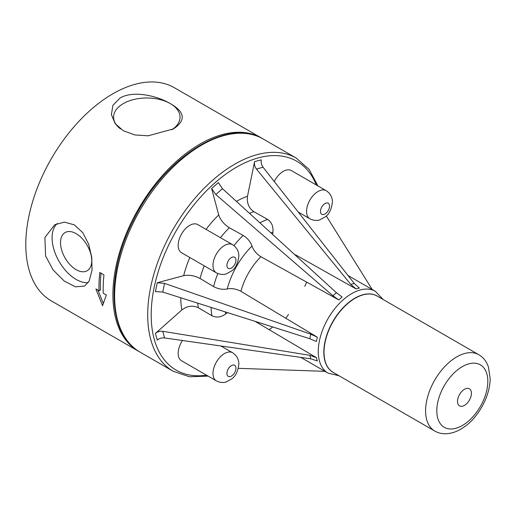 <?xml version="1.0" encoding="UTF-8"?>
<svg xmlns="http://www.w3.org/2000/svg" width="516" height="516" viewBox="0 0 516 516"><rect width="100%" height="100%" fill="white"/><g stroke="black" fill="none" stroke-linecap="round" stroke-linejoin="round"><path stroke-width="0.77" d="M465.2 404.899A9.843 5.682 -60 0 1 458.111 397.726A9.843 5.682 -60 0 1 470.102 389.348A9.843 5.682 -60 0 1 465.2 404.899M464.987 423.83A36.075 20.827 -60 0 1 439.013 397.559A36.075 20.827 -60 0 1 482.95 366.85A36.075 20.827 -60 0 1 464.987 423.83M331.859 371.546A44.034 25.426 -60 0 1 330.633 370.585A44.034 25.426 -60 0 1 326.892 334.716A44.034 25.426 -60 0 1 354.956 298.138A44.034 25.426 -60 0 1 374.397 294.784A44.034 25.426 -60 0 1 375.842 295.365M216.352 272.829L181.542 252.73A16.248 9.378 -60 0 1 181.542 233.974A16.248 9.378 -60 0 1 197.789 224.595L232.6 244.694A16.248 9.378 120 0 0 216.352 254.072A16.248 9.378 120 0 0 216.352 272.829C221.77 275.518 225.627 274.106 226.44 273.822L231.832 270.797C235.625 268.127 237.966 263.244 238.85 256.149C238.856 251.26 236.773 247.441 232.6 244.694M338.793 299.931L342.102 297.003L336.413 292.695L332.943 295.771L338.793 299.931L260.89 256.729C256.484 253.943 253.53 250.389 252.014 246.067C250.499 241.746 247.545 238.192 243.146 235.406L229.362 227.762C224.086 224.421 220.538 220.158 218.72 214.972L211.631 188.527L215.817 194.538L222.454 188.656L218.358 182.561L211.631 188.527M272.635 234.47L272.861 232.219C273.532 226.634 271.777 222.364 267.598 219.416L253.808 211.65C248.789 208.109 246.687 202.988 247.493 196.28L254.582 161.65C254.136 164.352 254.756 166.81 256.439 169.035L263.076 167.255C261.451 165.017 260.857 162.546 261.302 159.85L254.582 161.65M274.267 181.522A16.248 9.378 -60 0 1 291.359 170.577L326.17 190.668A16.248 9.378 120 0 0 309.923 200.053A16.248 9.378 120 0 0 309.923 218.81C315.341 221.493 319.198 220.087 320.004 219.803L325.403 216.778C329.195 214.101 331.53 209.219 332.414 202.13C332.42 197.241 330.343 193.423 326.17 190.668M220.906 345.984L232.6 352.738A16.248 9.378 120 0 0 216.352 362.116A16.248 9.378 120 0 0 216.352 380.873L181.542 360.774A16.248 9.378 -60 0 1 182.483 340.502M155.426 333.388L157.232 340.108C159.347 338.38 161.779 337.651 164.533 337.941L162.753 331.304C159.986 330.962 157.541 331.653 155.426 333.388L181.877 309.935C187.276 305.885 192.765 305.143 198.344 307.723L211.96 315.779C216.604 317.927 221.183 317.308 225.685 313.928L227.524 312.612M310.761 334.187L309.832 338.735L316.405 341.508L317.295 337.174L310.761 334.187L164.533 283.374L157.232 282.755L183.677 275.667C189.075 274.654 194.538 275.596 200.079 278.492A66.951 38.655 -60 0 1 204.226 265.83M336.413 292.695L222.454 188.656M332.943 295.771L215.817 194.538M317.295 337.174L240.92 291.308A47.259 27.284 -60 0 1 260.89 256.729M255.091 321.365L316.405 357.633L317.295 360.942L310.761 358.807L164.533 337.941M339.018 375.764L328.06 373.132L300.776 357.382L328.06 373.132A47.259 27.284 -60 0 1 328.06 318.565A47.259 27.284 -60 0 1 375.319 291.282L348.036 275.531M295.513 254.827L356.072 288.934L359.375 288.051L354.26 283.465L263.076 167.255M356.072 288.934L350.79 284.393L256.439 169.035M208.109 376.112L189.488 376.764L173.195 371.262L140.126 352.17A123.072 71.053 -60 0 1 140.12 210.057A123.072 71.053 -60 0 1 263.192 139.004C227.75 116.577 164.12 157.361 133.773 219.59C105.496 273.757 107.612 334.678 140.126 352.17L173.195 371.262A123.072 71.053 -60 0 1 173.189 229.156A123.072 71.053 -60 0 1 296.261 158.096L263.192 139.004M372.204 289.482L326.293 215.972M309.832 338.735L162.753 292.056L155.426 291.559L157.232 282.755M200.079 278.492L213.585 286.606C218.197 289.025 222.751 289.805 227.253 288.96C231.749 288.109 236.309 288.895 240.92 291.308M162.753 331.304L309.832 355.337L316.405 357.633M238.328 368.334L324.945 371.339M139.249 351.654A123.072 71.053 -60 0 1 138.385 351.164A123.072 71.053 -60 0 1 138.385 209.057A123.072 71.053 -60 0 1 261.451 137.998A123.072 71.053 -60 0 1 262.309 138.507M99.04 290.766A123.072 71.053 -60 0 1 99.801 272.48L103.974 274.893A123.072 71.053 120 0 0 103.219 293.178L106.348 294.984L102.561 305.704L95.905 288.96L99.04 290.766L100.433 289.96A121.099 69.918 -60 0 1 101.039 273.196M103.258 303.344L97.982 290.153M45.595 255.975L44.892 237.502L54.728 224.737L64.429 222.119L74.401 224.886L82.85 232.755L88.694 244.223L91.764 257.51L92.022 270.261L89.133 281.104L84.637 286.032L75.51 286.838L64.326 281.123L53.148 270.01L45.595 255.975M88.191 282.652A34.017 19.64 60 0 1 57.915 259.271A34.017 19.64 60 0 1 57.328 223.486M91.732 260.664A22.053 12.732 60 0 1 87.159 270.758A22.053 12.732 60 0 1 65.106 258.026A22.053 12.732 60 0 1 65.106 232.555A22.053 12.732 60 0 1 82.102 238.469A22.053 12.732 60 0 1 91.732 260.664M171.815 129.793A33.23 19.182 0 0 0 180 117.912A33.23 19.182 0 0 0 146.796 97.982A33.23 19.182 0 0 0 113.597 117.912A33.23 19.182 0 0 0 120.615 128.981M123.169 130.651A33.23 19.182 0 0 0 123.298 130.729L115.158 123.621L111.398 114.617L112.901 105.341L120.067 97.995C133.586 90.087 157.406 95.924 170.299 103.593C185.018 111.94 186.095 120.363 173.531 128.865L148.124 135.811L134.753 134.921L123.298 130.729M138.385 351.164L51.29 300.88A123.072 71.053 -60 0 1 51.29 158.773A123.072 71.053 -60 0 1 174.356 87.72L261.451 137.998M434.717 431.021A44.06 25.439 -60 0 1 434.717 380.144A44.06 25.439 -60 0 1 478.777 354.705C482.131 356.685 484.763 359.413 486.678 362.903L488.439 366.85L490.2 379.015C489.748 397.733 477.319 418.218 463.936 427.151C458.047 431.324 451.99 433.524 445.766 433.762C441.786 433.853 438.103 432.937 434.717 431.021L333.142 372.371A44.06 25.439 -60 0 1 326.389 337.071A44.06 25.439 -60 0 1 355.169 298.242A44.06 25.439 -60 0 1 377.202 296.061L478.777 354.705M235.96 260.167A6.398 3.696 -60 0 1 229.175 268.61A6.398 3.696 -60 0 1 229.175 259.561A6.398 3.696 -60 0 1 235.96 260.167M206.497 375.184A120.609 69.634 -60 0 1 176.162 370.133A120.609 69.634 -60 0 1 190.288 209.56A120.609 69.634 -60 0 1 316.314 184.98M206.058 229.368A78.767 45.473 -60 0 1 218.72 214.972M236.412 201.408A78.767 45.473 -60 0 1 247.493 196.28M181.877 309.935A78.767 45.473 -60 0 1 180.774 297.777M183.677 275.667A78.767 45.473 -60 0 1 189.811 257.503M249.544 213.392A66.951 38.655 -60 0 1 253.808 211.65M259.896 222.841A66.951 38.655 -60 0 1 267.598 219.416M270.971 232.955A57.102 32.972 -60 0 1 272.861 232.219M354.26 283.465L350.79 284.393M198.344 307.723A66.951 38.655 -60 0 1 197.718 303.156M211.96 315.779A66.951 38.655 -60 0 1 211.083 307.394M225.685 313.928A57.102 32.972 -60 0 1 225.376 311.935M162.753 292.056L164.533 283.374M227.253 288.96A57.102 32.972 -60 0 1 252.014 246.067M213.585 286.606A66.951 38.655 -60 0 1 217.842 273.557M233.974 245.616A66.951 38.655 -60 0 1 243.146 235.406M220.467 237.689A66.951 38.655 -60 0 1 229.362 227.762M309.832 355.337L310.761 358.807M329.531 206.148A6.398 3.696 -60 0 1 322.745 214.591A6.398 3.696 -60 0 1 322.745 205.542A6.398 3.696 -60 0 1 329.531 206.148M235.96 368.211A6.398 3.696 -60 0 1 229.175 376.654A6.398 3.696 -60 0 1 229.175 367.605A6.398 3.696 -60 0 1 235.96 368.211M333.142 372.371L330.633 370.585M374.397 294.784L377.202 296.061M375.319 291.282L383.078 299.454M272.338 327.286L269.178 329.698M296.261 158.096L309.174 169.461L317.921 185.908M306.704 282.129L304.743 286.348M288.496 314.483L285.832 318.288M298.229 212.057L309.923 218.81M232.6 352.738C236.773 355.485 238.856 359.304 238.85 364.193C237.966 371.288 235.625 376.17 231.832 378.841L226.44 381.866C225.627 382.15 221.77 383.562 216.352 380.873"/></g></svg>
